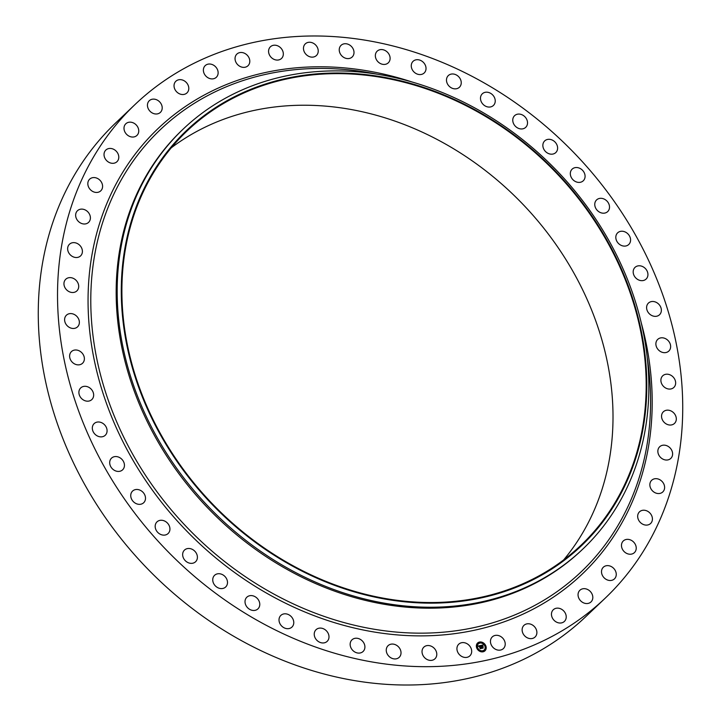 <?xml version="1.0" encoding="UTF-8"?>
<svg xmlns="http://www.w3.org/2000/svg" width="721" height="721" viewBox="0 0 721 721"><rect width="100%" height="100%" fill="white"/><g stroke="black" fill="none" stroke-linecap="round" stroke-linejoin="round"><path stroke-width="1.08" d="M465.631 643.06A8.048 6.723 -133.6 0 1 471.282 648.873A8.048 6.723 -133.6 0 1 469.858 655.858A8.048 6.723 -133.6 0 1 462.99 657.002A8.048 6.723 -133.6 0 1 457.339 651.189A8.048 6.723 -133.6 0 1 458.754 644.195A8.048 6.723 -133.6 0 1 465.631 643.06M605.18 598.196L585.921 616.527A340.862 284.57 -133.6 0 1 214.966 624.656A340.862 284.57 -133.6 0 1 43.296 258.884A340.862 284.57 -133.6 0 1 115.82 122.804L135.079 104.473A340.862 284.57 -133.6 0 1 506.034 96.344A340.862 284.57 -133.6 0 1 677.704 462.116A340.862 284.57 -133.6 0 1 605.18 598.196A340.862 284.57 -133.6 0 1 234.226 606.316A340.862 284.57 -133.6 0 1 62.556 240.544A340.862 284.57 -133.6 0 1 135.079 104.473M582.901 548.996L581.883 549.952A289.869 241.995 -133.6 0 1 266.437 556.864A289.869 241.995 -133.6 0 1 120.443 245.816A289.869 241.995 -133.6 0 1 182.116 130.095L183.134 129.131A289.869 241.995 -133.6 0 1 498.581 122.228A289.869 241.995 -133.6 0 1 644.574 433.276A289.869 241.995 -133.6 0 1 582.901 548.996A289.869 241.995 -133.6 0 1 267.446 555.9A289.869 241.995 -133.6 0 1 121.452 244.852A289.869 241.995 -133.6 0 1 183.134 129.131M642.573 431.203A286.516 239.192 -133.6 0 1 337.095 586.263A286.516 239.192 -133.6 0 1 125.508 244.969A286.516 239.192 -133.6 0 1 430.987 89.909A286.516 239.192 -133.6 0 1 642.573 431.203M126.112 245.185A285.84 238.633 -133.6 0 1 186.937 131.069A285.84 238.633 -133.6 0 1 498.004 124.255A285.84 238.633 -133.6 0 1 641.969 430.987A285.84 238.633 -133.6 0 1 581.144 545.103A285.84 238.633 -133.6 0 1 270.078 551.916A285.84 238.633 -133.6 0 1 126.112 245.185M171.256 147.823A285.84 238.633 -133.6 0 1 476.04 163.568A285.84 238.633 -133.6 0 1 608.794 462.567A285.84 238.633 -133.6 0 1 563.651 559.938M308.669 56.301A8.048 6.723 -133.6 0 1 305.298 43.864A8.048 6.723 -133.6 0 1 313.04 43.089A8.048 6.723 -133.6 0 1 316.402 55.526A8.048 6.723 -133.6 0 1 308.669 56.301M396.667 645.358A8.048 6.723 -133.6 0 1 399.2 657.327A8.048 6.723 -133.6 0 1 390.62 657.642A8.048 6.723 -133.6 0 1 388.087 645.665A8.048 6.723 -133.6 0 1 396.667 645.358M343.602 57.31A8.048 6.723 -133.6 0 1 341.069 45.333A8.048 6.723 -133.6 0 1 349.64 45.017A8.048 6.723 -133.6 0 1 352.172 56.995A8.048 6.723 -133.6 0 1 343.602 57.31M361.347 640.068A8.048 6.723 -133.6 0 1 363.087 651.487A8.048 6.723 -133.6 0 1 353.723 651.252A8.048 6.723 -133.6 0 1 351.983 639.824A8.048 6.723 -133.6 0 1 361.347 640.068M378.913 62.592A8.048 6.723 -133.6 0 1 377.173 51.173A8.048 6.723 -133.6 0 1 386.537 51.407A8.048 6.723 -133.6 0 1 388.277 62.835A8.048 6.723 -133.6 0 1 378.913 62.592M326.153 630.569A8.048 6.723 -133.6 0 1 327.163 641.357A8.048 6.723 -133.6 0 1 317.069 640.482A8.048 6.723 -133.6 0 1 316.059 629.694A8.048 6.723 -133.6 0 1 326.153 630.569M414.106 72.1A8.048 6.723 -133.6 0 1 413.097 61.303A8.048 6.723 -133.6 0 1 423.191 62.177A8.048 6.723 -133.6 0 1 424.2 72.965A8.048 6.723 -133.6 0 1 414.106 72.1M291.608 616.996A8.048 6.723 -133.6 0 1 291.942 627.081A8.048 6.723 -133.6 0 1 281.181 625.504A8.048 6.723 -133.6 0 1 280.839 615.419A8.048 6.723 -133.6 0 1 291.608 616.996M448.651 85.664A8.048 6.723 -133.6 0 1 448.318 75.579A8.048 6.723 -133.6 0 1 459.079 77.165A8.048 6.723 -133.6 0 1 459.421 87.241A8.048 6.723 -133.6 0 1 448.651 85.664M258.199 599.548A8.048 6.723 -133.6 0 1 257.947 608.866A8.048 6.723 -133.6 0 1 246.591 606.514A8.048 6.723 -133.6 0 1 246.843 597.204A8.048 6.723 -133.6 0 1 258.199 599.548M482.061 103.112A8.048 6.723 -133.6 0 1 482.313 93.793A8.048 6.723 -133.6 0 1 493.669 96.145A8.048 6.723 -133.6 0 1 493.416 105.455A8.048 6.723 -133.6 0 1 482.061 103.112M226.43 578.485A8.048 6.723 -133.6 0 1 225.673 586.984A8.048 6.723 -133.6 0 1 213.804 583.812A8.048 6.723 -133.6 0 1 214.57 575.322A8.048 6.723 -133.6 0 1 226.43 578.485M513.83 124.174A8.048 6.723 -133.6 0 1 514.587 115.684A8.048 6.723 -133.6 0 1 526.456 118.848A8.048 6.723 -133.6 0 1 525.699 127.347A8.048 6.723 -133.6 0 1 513.83 124.174M196.752 554.107A8.048 6.723 -133.6 0 1 195.58 561.749A8.048 6.723 -133.6 0 1 183.296 557.721A8.048 6.723 -133.6 0 1 184.477 550.087A8.048 6.723 -133.6 0 1 196.752 554.107M543.508 148.553A8.048 6.723 -133.6 0 1 544.679 140.919A8.048 6.723 -133.6 0 1 556.963 144.939A8.048 6.723 -133.6 0 1 555.783 152.582A8.048 6.723 -133.6 0 1 543.508 148.553M169.606 526.772A8.048 6.723 -133.6 0 1 168.11 533.531A8.048 6.723 -133.6 0 1 161.035 534.594A8.048 6.723 -133.6 0 1 155.511 528.619A8.048 6.723 -133.6 0 1 157.007 521.86A8.048 6.723 -133.6 0 1 164.082 520.796A8.048 6.723 -133.6 0 1 169.606 526.772M570.653 175.888A8.048 6.723 -133.6 0 1 572.15 169.138A8.048 6.723 -133.6 0 1 579.224 168.065A8.048 6.723 -133.6 0 1 584.749 174.04A8.048 6.723 -133.6 0 1 583.253 180.8A8.048 6.723 -133.6 0 1 576.178 181.863A8.048 6.723 -133.6 0 1 570.653 175.888M145.381 496.877A8.048 6.723 -133.6 0 1 143.677 502.735A8.048 6.723 -133.6 0 1 136.161 503.618A8.048 6.723 -133.6 0 1 130.861 496.931A8.048 6.723 -133.6 0 1 132.574 491.073A8.048 6.723 -133.6 0 1 140.081 490.19A8.048 6.723 -133.6 0 1 145.381 496.877M594.879 205.782A8.048 6.723 -133.6 0 1 596.582 199.924A8.048 6.723 -133.6 0 1 604.099 199.041A8.048 6.723 -133.6 0 1 609.398 205.728A8.048 6.723 -133.6 0 1 607.695 211.586A8.048 6.723 -133.6 0 1 600.178 212.47A8.048 6.723 -133.6 0 1 594.879 205.782M124.436 464.865A8.048 6.723 -133.6 0 1 122.615 469.822A8.048 6.723 -133.6 0 1 114.684 470.498A8.048 6.723 -133.6 0 1 109.7 463.116A8.048 6.723 -133.6 0 1 111.512 458.159A8.048 6.723 -133.6 0 1 119.452 457.484A8.048 6.723 -133.6 0 1 124.436 464.865M615.824 237.795A8.048 6.723 -133.6 0 1 617.645 232.838A8.048 6.723 -133.6 0 1 625.576 232.162A8.048 6.723 -133.6 0 1 630.569 239.543A8.048 6.723 -133.6 0 1 628.748 244.5A8.048 6.723 -133.6 0 1 620.808 245.176A8.048 6.723 -133.6 0 1 615.824 237.795M107.069 431.194A8.048 6.723 -133.6 0 1 105.257 435.268A8.048 6.723 -133.6 0 1 96.902 435.709A8.048 6.723 -133.6 0 1 92.333 427.679A8.048 6.723 -133.6 0 1 94.145 423.606A8.048 6.723 -133.6 0 1 102.508 423.155A8.048 6.723 -133.6 0 1 107.069 431.194M633.191 271.466A8.048 6.723 -133.6 0 1 635.003 267.392A8.048 6.723 -133.6 0 1 643.366 266.95A8.048 6.723 -133.6 0 1 647.927 274.98A8.048 6.723 -133.6 0 1 646.115 279.054A8.048 6.723 -133.6 0 1 637.761 279.505A8.048 6.723 -133.6 0 1 633.191 271.466M93.541 396.361A8.048 6.723 -133.6 0 1 91.828 399.569A8.048 6.723 -133.6 0 1 83.068 399.767A8.048 6.723 -133.6 0 1 79.013 391.124A8.048 6.723 -133.6 0 1 80.725 387.907A8.048 6.723 -133.6 0 1 89.494 387.718A8.048 6.723 -133.6 0 1 93.541 396.361M646.719 306.308A8.048 6.723 -133.6 0 1 648.431 303.09A8.048 6.723 -133.6 0 1 657.192 302.901A8.048 6.723 -133.6 0 1 661.247 311.535A8.048 6.723 -133.6 0 1 659.535 314.753A8.048 6.723 -133.6 0 1 650.775 314.942A8.048 6.723 -133.6 0 1 646.719 306.308M84.051 360.87A8.048 6.723 -133.6 0 1 82.545 363.258A8.048 6.723 -133.6 0 1 73.389 363.177A8.048 6.723 -133.6 0 1 69.946 353.993A8.048 6.723 -133.6 0 1 71.442 351.596A8.048 6.723 -133.6 0 1 80.599 351.677A8.048 6.723 -133.6 0 1 84.051 360.87M656.209 341.799A8.048 6.723 -133.6 0 1 657.714 339.402A8.048 6.723 -133.6 0 1 666.871 339.483A8.048 6.723 -133.6 0 1 670.314 348.676A8.048 6.723 -133.6 0 1 668.818 351.064A8.048 6.723 -133.6 0 1 659.661 350.983A8.048 6.723 -133.6 0 1 656.209 341.799M78.724 325.234A8.048 6.723 -133.6 0 1 77.544 326.856A8.048 6.723 -133.6 0 1 67.999 326.478A8.048 6.723 -133.6 0 1 65.251 316.816A8.048 6.723 -133.6 0 1 66.44 315.194A8.048 6.723 -133.6 0 1 75.975 315.573A8.048 6.723 -133.6 0 1 78.724 325.234M661.536 377.425A8.048 6.723 -133.6 0 1 662.716 375.803A8.048 6.723 -133.6 0 1 672.26 376.182A8.048 6.723 -133.6 0 1 675.009 385.843A8.048 6.723 -133.6 0 1 673.82 387.465A8.048 6.723 -133.6 0 1 664.284 387.087A8.048 6.723 -133.6 0 1 661.536 377.425M77.652 289.986A8.048 6.723 -133.6 0 1 76.877 290.896A8.048 6.723 -133.6 0 1 66.972 290.202A8.048 6.723 -133.6 0 1 65.007 280.145A8.048 6.723 -133.6 0 1 65.773 279.234A8.048 6.723 -133.6 0 1 75.687 279.928A8.048 6.723 -133.6 0 1 77.652 289.986M662.608 412.673A8.048 6.723 -133.6 0 1 663.383 411.763A8.048 6.723 -133.6 0 1 673.288 412.466A8.048 6.723 -133.6 0 1 675.262 422.515A8.048 6.723 -133.6 0 1 674.486 423.425A8.048 6.723 -133.6 0 1 664.573 422.731A8.048 6.723 -133.6 0 1 662.608 412.673M80.842 255.631A8.048 6.723 -133.6 0 1 80.581 255.901A8.048 6.723 -133.6 0 1 70.316 254.874A8.048 6.723 -133.6 0 1 69.207 244.509A8.048 6.723 -133.6 0 1 69.477 244.239A8.048 6.723 -133.6 0 1 79.734 245.275A8.048 6.723 -133.6 0 1 80.842 255.631M659.418 447.029A8.048 6.723 -133.6 0 1 659.679 446.759A8.048 6.723 -133.6 0 1 669.944 447.795A8.048 6.723 -133.6 0 1 671.053 458.15A8.048 6.723 -133.6 0 1 670.791 458.421A8.048 6.723 -133.6 0 1 660.526 457.393A8.048 6.723 -133.6 0 1 659.418 447.029M88.259 222.672A8.048 6.723 -133.6 0 1 77.985 220.996A8.048 6.723 -133.6 0 1 77.471 210.721A8.048 6.723 -133.6 0 1 77.796 210.442A8.048 6.723 -133.6 0 1 88.07 212.109A8.048 6.723 -133.6 0 1 88.575 222.383A8.048 6.723 -133.6 0 1 88.259 222.672M652 479.997A8.048 6.723 -133.6 0 1 662.275 481.664A8.048 6.723 -133.6 0 1 662.788 491.938A8.048 6.723 -133.6 0 1 662.464 492.227A8.048 6.723 -133.6 0 1 652.19 490.55A8.048 6.723 -133.6 0 1 651.685 480.276A8.048 6.723 -133.6 0 1 652 479.997M99.777 191.588A8.048 6.723 -133.6 0 1 89.855 189.082A8.048 6.723 -133.6 0 1 89.656 179.169A8.048 6.723 -133.6 0 1 90.648 178.42A8.048 6.723 -133.6 0 1 100.57 180.926A8.048 6.723 -133.6 0 1 100.769 190.831A8.048 6.723 -133.6 0 1 99.777 191.588M640.482 511.081A8.048 6.723 -133.6 0 1 650.405 513.586A8.048 6.723 -133.6 0 1 650.603 523.491A8.048 6.723 -133.6 0 1 649.612 524.248A8.048 6.723 -133.6 0 1 639.689 521.734A8.048 6.723 -133.6 0 1 639.5 511.829A8.048 6.723 -133.6 0 1 640.482 511.081M115.243 162.829A8.048 6.723 -133.6 0 1 105.753 159.566A8.048 6.723 -133.6 0 1 105.852 150.04A8.048 6.723 -133.6 0 1 107.573 148.923A8.048 6.723 -133.6 0 1 117.063 152.176A8.048 6.723 -133.6 0 1 116.964 161.702A8.048 6.723 -133.6 0 1 115.243 162.829M625.026 539.831A8.048 6.723 -133.6 0 1 634.507 543.093A8.048 6.723 -133.6 0 1 634.408 552.619A8.048 6.723 -133.6 0 1 632.687 553.746A8.048 6.723 -133.6 0 1 623.196 550.483A8.048 6.723 -133.6 0 1 623.295 540.957A8.048 6.723 -133.6 0 1 625.026 539.831M134.421 136.828A8.048 6.723 -133.6 0 1 125.445 132.898A8.048 6.723 -133.6 0 1 125.824 123.769A8.048 6.723 -133.6 0 1 128.338 122.372A8.048 6.723 -133.6 0 1 137.305 126.301A8.048 6.723 -133.6 0 1 136.927 135.431A8.048 6.723 -133.6 0 1 134.421 136.828M605.838 565.841A8.048 6.723 -133.6 0 1 614.815 569.77A8.048 6.723 -133.6 0 1 614.436 578.891A8.048 6.723 -133.6 0 1 611.922 580.288A8.048 6.723 -133.6 0 1 602.954 576.358A8.048 6.723 -133.6 0 1 603.333 567.229A8.048 6.723 -133.6 0 1 605.838 565.841M157.034 113.945A8.048 6.723 -133.6 0 1 148.643 109.439A8.048 6.723 -133.6 0 1 149.274 100.724A8.048 6.723 -133.6 0 1 152.618 99.165A8.048 6.723 -133.6 0 1 161.017 103.671A8.048 6.723 -133.6 0 1 160.377 112.386A8.048 6.723 -133.6 0 1 157.034 113.945M583.226 588.715A8.048 6.723 -133.6 0 1 591.626 593.221A8.048 6.723 -133.6 0 1 590.986 601.936A8.048 6.723 -133.6 0 1 587.642 603.495A8.048 6.723 -133.6 0 1 579.242 598.998A8.048 6.723 -133.6 0 1 579.882 590.274A8.048 6.723 -133.6 0 1 583.226 588.715M182.755 94.532A8.048 6.723 -133.6 0 1 174.996 89.548A8.048 6.723 -133.6 0 1 175.861 81.248A8.048 6.723 -133.6 0 1 180.07 79.634A8.048 6.723 -133.6 0 1 187.839 84.609A8.048 6.723 -133.6 0 1 186.964 92.91A8.048 6.723 -133.6 0 1 182.755 94.532M557.504 608.127A8.048 6.723 -133.6 0 1 565.264 613.111A8.048 6.723 -133.6 0 1 564.399 621.412A8.048 6.723 -133.6 0 1 560.19 623.034A8.048 6.723 -133.6 0 1 552.421 618.05A8.048 6.723 -133.6 0 1 553.295 609.75A8.048 6.723 -133.6 0 1 557.504 608.127M211.217 78.859A8.048 6.723 -133.6 0 1 204.133 73.497A8.048 6.723 -133.6 0 1 205.206 65.629A8.048 6.723 -133.6 0 1 210.298 64.061A8.048 6.723 -133.6 0 1 217.381 69.423A8.048 6.723 -133.6 0 1 216.309 77.291A8.048 6.723 -133.6 0 1 211.217 78.859M529.043 623.8A8.048 6.723 -133.6 0 1 536.136 629.163A8.048 6.723 -133.6 0 1 535.054 637.031A8.048 6.723 -133.6 0 1 529.962 638.599A8.048 6.723 -133.6 0 1 522.878 633.236A8.048 6.723 -133.6 0 1 523.951 625.368A8.048 6.723 -133.6 0 1 529.043 623.8M241.986 67.161A8.048 6.723 -133.6 0 1 235.614 61.519A8.048 6.723 -133.6 0 1 236.867 54.093A8.048 6.723 -133.6 0 1 242.86 52.678A8.048 6.723 -133.6 0 1 249.232 58.32A8.048 6.723 -133.6 0 1 247.979 65.755A8.048 6.723 -133.6 0 1 241.986 67.161M498.274 635.498A8.048 6.723 -133.6 0 1 504.646 641.14A8.048 6.723 -133.6 0 1 503.393 648.576A8.048 6.723 -133.6 0 1 497.4 649.981A8.048 6.723 -133.6 0 1 491.028 644.34A8.048 6.723 -133.6 0 1 492.281 636.904A8.048 6.723 -133.6 0 1 498.274 635.498M274.629 59.609A8.048 6.723 -133.6 0 1 268.978 53.796A8.048 6.723 -133.6 0 1 270.402 46.802A8.048 6.723 -133.6 0 1 277.27 45.657A8.048 6.723 -133.6 0 1 282.92 51.47A8.048 6.723 -133.6 0 1 281.505 58.464A8.048 6.723 -133.6 0 1 274.629 59.609M431.591 646.358A8.048 6.723 -133.6 0 1 434.961 658.796A8.048 6.723 -133.6 0 1 427.22 659.571A8.048 6.723 -133.6 0 1 423.858 647.134A8.048 6.723 -133.6 0 1 431.591 646.358M485.846 645.935A5.371 4.479 -133.6 0 1 484.981 650.811A5.371 4.479 -133.6 0 1 476.707 647.918A5.371 4.479 -133.6 0 1 477.572 643.033A5.371 4.479 -133.6 0 1 485.846 645.935M484.882 646.142A4.227 3.533 -133.6 0 1 484.197 649.991A4.227 3.533 -133.6 0 1 477.672 647.71A4.227 3.533 -133.6 0 1 478.356 643.862A4.227 3.533 -133.6 0 1 484.882 646.142M480.727 645.502L480.682 646.178L479.807 645.872L480.979 648.368L480.069 648.567L479.456 646.142L478.996 646.602L479.393 645.98L478.879 646.602L478.347 646.007L480.727 645.466L480.61 646.106M480.456 646.007L481.286 648.485L480.267 648.711L481.15 648.458L479.934 645.971L480.483 646.007M482.989 644.98L482.899 645.683L481.646 645.457L482.025 646.458L481.817 645.547L482.691 645.547L481.889 645.592L483.016 646.818L482.088 646.629L482.854 647.927L481.871 648.143L480.916 645.43L482.989 644.98L482.899 645.547M483.205 646.881L482.791 645.944L483.205 646.881M482.331 646.773L483.196 648.071L481.97 648.278L483.061 648.035L482.286 646.809M479.916 642.51L479.366 642.636L479.916 642.51M485.639 645.98L485.089 646.097L485.639 645.98M483.286 643.159L482.728 643.285L483.286 643.159M483.187 651.216L482.637 651.333L483.187 651.216M485.603 649.315L485.044 649.432L485.603 649.315M476.914 647.873L477.464 647.755L476.914 647.873M476.951 644.538L477.509 644.421L476.951 644.538M479.267 650.684L479.816 650.567L479.267 650.684M482.088 646.629L482.737 647.954M482.637 646.034L482.908 646.746M481.826 645.592L482.277 645.502M481.646 645.457L482.142 646.431M480.97 645.466L482.926 645.043M478.383 646.052L480.664 645.565M479.807 645.872L480.853 648.395M480.249 648.702L481.15 648.458M482.025 648.314L483.061 648.035M484.945 650.847A5.371 4.479 46.4 0 0 485.783 645.989A5.371 4.479 46.4 0 0 477.545 643.069M478.329 643.889A4.227 3.533 46.4 0 0 478.293 643.925A4.227 3.533 46.4 0 0 477.608 647.764A4.227 3.533 46.4 0 0 484.124 650.045A4.227 3.533 46.4 0 0 484.161 650.018M479.384 642.375L479.835 642.835M485.107 645.836L485.548 646.295M482.755 643.015L483.196 643.483M482.655 651.072L483.097 651.541M485.071 649.17L485.512 649.639M476.942 647.611L477.383 648.08M476.942 644.304L477.419 644.736M479.294 650.423L479.735 650.892M647.26 357.751A305.208 254.801 -133.6 0 1 646.097 449.994A305.208 254.801 -133.6 0 1 320.683 615.166A305.208 254.801 -133.6 0 1 95.289 251.602A305.208 254.801 -133.6 0 1 377.299 74.227M641.194 322.657A307.57 256.775 -133.6 0 1 647.665 451.292A307.57 256.775 -133.6 0 1 319.727 617.744A307.57 256.775 -133.6 0 1 92.594 251.368A307.57 256.775 -133.6 0 1 412.051 81.996"/></g></svg>
